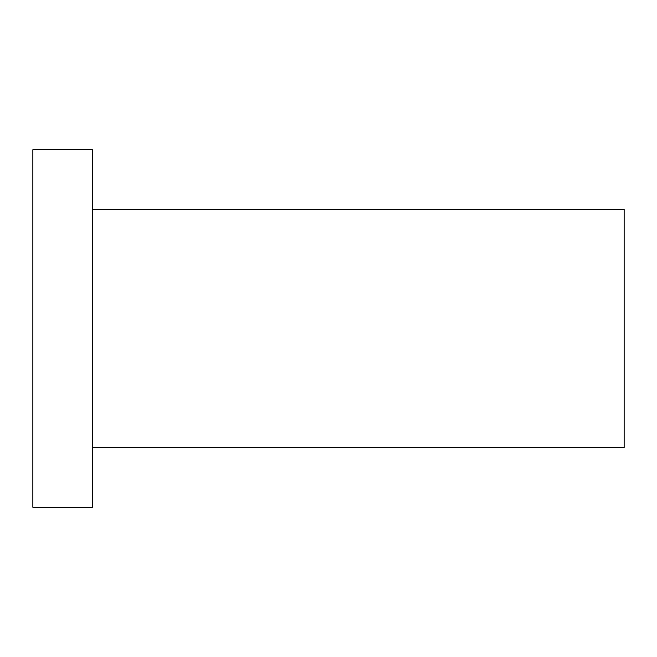 <?xml version="1.0" encoding="UTF-8"?>
<svg xmlns="http://www.w3.org/2000/svg" width="657" height="657" viewBox="0 0 657 657"><rect width="100%" height="100%" fill="white"/><g stroke="black" fill="none" stroke-linecap="round" stroke-linejoin="round"><path stroke-width="0.99" d="M92.44 149.739L32.85 149.739L32.85 507.261L92.44 507.261L92.44 149.739M92.44 447.68L624.15 447.68L624.15 209.32L92.44 209.32"/></g></svg>
